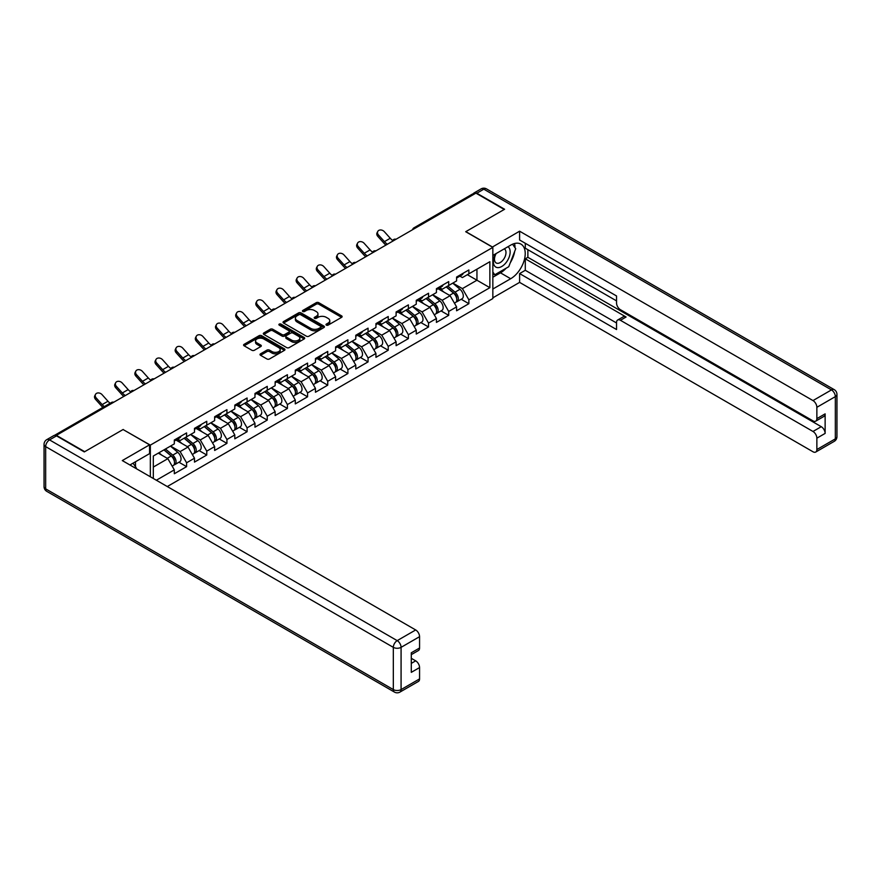 <?xml version="1.0" encoding="UTF-8"?>
<svg xmlns="http://www.w3.org/2000/svg" width="881" height="881" viewBox="0 0 881 881"><rect width="100%" height="100%" fill="white"/><g stroke="black" fill="none" stroke-linecap="round" stroke-linejoin="round"><path stroke-width="1.32" d="M326.344 325.122A1.255 0.727 0 0 0 328.128 325.122L341.608 317.336A1.795 1.035 0 0 0 342.125 316.609A1.795 1.035 0 0 0 341.608 315.872L318.768 302.69A1.795 1.035 0 0 0 316.235 302.69L302.756 310.475A1.255 0.727 0 0 0 304.529 311.5L306.269 310.497A5.738 3.315 0 0 1 314.396 310.497L316.29 311.588A5.738 3.315 0 0 1 317.975 313.933A5.738 3.315 0 0 1 316.29 316.279L314.55 317.281A1.255 0.727 0 0 0 316.323 318.316L318.074 317.303A5.738 3.315 0 0 1 326.19 317.303L328.095 318.404A5.738 3.315 0 0 1 329.769 320.75A5.738 3.315 0 0 1 328.095 323.096L326.344 324.098A1.255 0.727 0 0 0 326.344 325.122L326.344 324.098M260.534 353.821A1.795 1.035 0 0 0 260.016 354.547A1.795 1.035 0 0 0 260.534 355.285L266.943 358.974A1.795 1.035 0 0 0 269.487 358.974L284.453 350.341A1.795 1.035 0 0 0 284.981 349.603A1.795 1.035 0 0 0 284.453 348.876L261.613 335.683A1.795 1.035 0 0 0 259.08 335.683L244.114 344.328A1.795 1.035 0 0 0 243.585 345.066A1.795 1.035 0 0 0 244.114 345.793L251.845 350.264A1.795 1.035 0 0 0 254.389 350.264L260.787 346.563A1.795 1.035 0 0 0 261.316 345.837A1.795 1.035 0 0 0 260.787 345.099L256.955 342.885A4.801 2.775 0 0 1 255.545 340.925A4.801 2.775 0 0 1 258.507 338.37A4.801 2.775 0 0 1 263.738 338.965L278.77 347.643A4.801 2.775 0 0 1 280.18 349.603A4.801 2.775 0 0 1 277.218 352.169A4.801 2.775 0 0 1 271.987 351.563L269.487 350.12A1.795 1.035 0 0 0 266.943 350.12L260.534 353.821L260.534 355.285M123.208 429.454L84.686 451.689L56.384 435.346L475.916 193.137L504.218 209.48L465.708 231.714L492.842 247.385L150.343 445.125L123.208 429.609M306.401 336.201A1.795 1.035 0 0 0 308.934 336.201L323.911 327.556A1.795 1.035 0 0 0 324.428 326.829A1.795 1.035 0 0 0 323.911 326.091L301.071 312.909A1.795 1.035 0 0 0 298.538 312.909L283.561 321.554A1.795 1.035 0 0 0 283.043 322.281A1.795 1.035 0 0 0 283.561 323.019L306.401 336.201M279.684 325.397A1.255 0.727 0 0 1 280.962 325.574L304.154 338.965L289.21 347.588A1.795 1.035 0 0 1 286.677 347.588L263.837 334.406L270.247 330.738L270.247 329.241L263.837 332.941A1.795 1.035 0 0 0 263.309 333.679A1.795 1.035 0 0 0 263.837 334.406L263.837 332.941M270.247 330.738A1.795 1.035 0 0 1 272.78 330.738L272.78 329.241A1.795 1.035 0 0 0 270.247 329.241M272.78 329.241L282.041 334.593A1.795 1.035 0 0 0 284.574 334.593L288.825 332.137A1.795 1.035 0 0 0 289.353 331.399A1.795 1.035 0 0 0 288.825 330.672L279.189 325.1A1.255 0.727 0 0 1 280.962 324.076L304.176 337.478A1.795 1.035 0 0 1 304.705 338.216A1.795 1.035 0 0 1 304.176 338.943L304.176 337.478M150.343 476.764L150.343 445.125M167.28 486.543L492.842 298.571L492.842 247.385M178.931 462.228L186.596 466.655L186.596 462.778L180.131 451.579L170.573 446.061M186.596 466.655L174.317 473.747L174.317 469.859L156.355 480.233M153.316 478.482L153.316 456.017L174.317 443.892L174.317 440.015L186.596 432.923L186.596 436.811L194.481 432.252L194.481 428.375L206.76 421.283L206.76 425.171L214.645 420.611L214.645 416.735L226.924 409.643L226.924 413.53L234.809 408.971L234.809 405.095L247.087 398.003L247.087 401.879L254.972 397.331L254.972 393.455L267.251 386.363L267.251 390.239L275.136 385.691L275.136 381.814L287.404 374.722L287.404 378.599L295.289 374.051L295.289 370.174L307.568 363.082L307.568 366.959L315.453 362.41L315.453 358.534L327.732 351.442L327.732 355.318L335.617 350.77L335.617 346.894L347.896 339.802L347.896 343.678L355.781 339.13L355.781 335.254L368.06 328.161L368.06 332.038L375.945 327.49L375.945 323.613L388.224 316.521L388.224 320.398L396.109 315.85L396.109 311.973L408.388 304.881L408.388 308.757L416.261 304.209L416.261 300.333L428.54 293.241L428.54 297.117L436.425 292.569L436.425 288.693L448.704 281.601L448.704 285.477L456.589 280.929L456.589 277.041L468.868 269.96L468.868 273.837L489.869 261.712L489.869 287.68L468.868 299.804L462.404 288.616L452.845 283.087M461.204 299.254L468.868 303.692L468.868 299.804M468.868 303.692L456.589 310.773L456.589 306.896L448.704 311.445L442.24 300.256L432.681 294.728M441.04 310.905L448.704 315.332L448.704 311.445M448.704 315.332L436.425 322.413L436.425 318.537L428.54 323.085L422.087 311.896L412.517 306.368M420.876 322.545L428.54 326.972L428.54 323.085M428.54 326.972L416.261 334.053L416.261 330.177L408.388 334.725L401.923 323.536L392.353 318.008M400.712 334.185L408.388 338.612L408.388 334.725M408.388 338.612L396.109 345.693L396.109 341.817L388.224 346.365L381.759 335.176L372.189 329.648M380.548 345.826L388.224 350.253L388.224 346.365M388.224 350.253L375.945 357.334L375.945 353.457L368.06 358.005L361.595 346.817L352.037 341.299M360.395 357.466L368.06 361.893L368.06 358.005M368.06 361.893L355.781 368.974L355.781 365.097L347.896 369.646L341.432 358.457L331.873 352.94M340.231 369.106L347.896 373.533L347.896 369.646M347.896 373.533L335.617 380.614L335.617 376.738L327.732 381.286L321.268 370.097L311.709 364.58M320.067 380.746L327.732 385.173L327.732 381.286M327.732 385.173L315.453 392.254L315.453 388.378L307.568 392.926L301.104 381.737L291.545 376.22M299.903 392.386L307.568 396.813L307.568 392.926M307.568 396.813L295.289 403.894L295.289 400.018L287.404 404.566L280.951 393.378L271.381 387.86M279.74 404.027L287.404 408.454L287.404 404.566M287.404 408.454L275.136 415.546L275.136 411.658L267.251 416.206L260.787 405.018L251.217 399.5M259.576 415.667L267.251 420.094L267.251 416.206M267.251 420.094L254.972 427.186L254.972 423.298L247.087 427.858L240.623 416.658L231.053 411.141M239.412 427.307L247.087 431.734L247.087 427.858M247.087 431.734L234.809 438.826L234.809 434.939L226.924 439.498L220.459 428.298L210.9 422.781M219.259 438.947L226.924 443.374L226.924 439.498M226.924 443.374L214.645 450.466L214.645 446.579L206.76 451.138L200.295 439.938L190.737 434.421M199.095 450.587L206.76 455.014L206.76 451.138M206.76 455.014L194.481 462.107L194.481 458.219L186.596 462.778M177.643 439.09L180.131 440.533L186.596 436.811M180.131 451.579L188.016 447.03L175.958 440.06M194.481 458.219L188.016 447.03M197.796 427.45L200.295 428.893L206.76 425.171M200.295 439.938L208.18 435.39L196.122 428.419M214.645 446.579L208.18 435.39M217.959 415.81L220.459 417.253L226.924 413.53M220.459 428.298L228.344 423.75L216.286 416.779M234.809 434.939L228.344 423.75M238.123 404.17L240.623 405.612L247.087 401.879M240.623 416.658L248.508 412.11L236.438 405.139M254.972 423.298L248.508 412.11M258.287 392.53L260.787 393.972L267.251 390.239M260.787 405.018L268.672 400.47L256.602 393.499M275.136 411.658L268.672 400.47M278.451 380.889L280.951 382.332L287.404 378.599M280.951 393.378L288.836 388.829L276.766 381.858M295.289 400.018L288.836 388.829M298.615 369.249L301.104 370.692L307.568 366.959M301.104 381.737L308.989 377.189L296.93 370.218M315.453 388.378L308.989 377.189M318.768 357.609L321.268 359.052L327.732 355.318M321.268 370.097L329.153 365.549L317.094 358.578M335.617 376.738L329.153 365.549M338.932 345.969L341.432 347.411L347.896 343.678M341.432 358.457L349.317 353.909L337.258 346.938M355.781 365.097L349.317 353.909M359.096 334.328L361.595 335.771L368.06 332.038M361.595 346.817L369.48 342.269L357.422 335.298M375.945 353.457L369.48 342.269M379.259 322.688L381.759 324.131L388.224 320.398M381.759 335.176L389.644 330.628L377.575 323.657M396.109 341.817L389.644 330.628M399.423 311.048L401.923 312.491L408.388 308.757M401.923 323.536L409.808 318.988L397.738 312.017M416.261 330.177L409.808 318.988M419.587 299.408L422.087 300.85L428.54 297.117M422.087 311.896L429.961 307.348L417.902 300.377M436.425 318.537L429.961 307.348M439.751 287.768L442.24 289.21L448.704 285.477M442.24 300.256L450.125 295.697L438.066 288.737M456.589 306.896L450.125 295.697M473.978 194.261L415.425 228.058M414.599 228.531A2.742 1.586 120 0 1 415.292 227.981A2.742 1.586 60 0 0 413.927 227.849L472.469 194.051A2.742 1.586 60 0 1 473.846 194.183M459.904 276.127L462.404 277.57L468.868 273.837M462.404 288.616L476.951 280.213L476.951 269.179L489.869 261.712M467.382 274.696L489.869 287.68M153.316 467.062L167.853 458.671L158.294 453.153M174.317 469.859L167.853 458.671M326.851 325.298L328.095 324.582A5.738 3.315 0 0 0 329.769 322.237L329.769 320.75M317.975 313.933L317.975 315.431A5.738 3.315 0 0 1 316.29 317.777L315.057 318.493M341.575 317.358L318.768 304.187A1.795 1.035 0 0 0 316.235 304.187L303.251 311.676M323.878 327.567L301.071 314.407A1.795 1.035 0 0 0 298.538 314.407L283.583 323.03M320.739 327.336A1.255 0.727 0 0 0 320.739 326.311L300.685 314.737A1.255 0.727 0 0 0 298.912 314.737L297.073 315.805A5.738 3.315 0 0 0 295.388 318.151A5.738 3.315 0 0 0 297.073 320.486L310.773 328.404A5.738 3.315 0 0 0 318.9 328.404L320.739 327.336L320.739 328.833A1.255 0.727 0 0 0 321.102 328.316L321.102 326.829M295.388 318.151L295.388 319.638A5.738 3.315 0 0 0 297.073 321.983L297.073 320.486M320.739 328.833L318.9 329.89A5.738 3.315 0 0 1 310.773 329.89L297.073 321.983M272.78 330.738L282.041 336.079A1.795 1.035 0 0 0 284.574 336.079L288.825 333.624A1.795 1.035 0 0 0 289.353 332.897L289.353 331.399M291.655 340.143A4.801 2.775 0 0 0 296.886 340.738A4.801 2.775 0 0 0 299.848 338.183A4.801 2.775 0 0 0 298.439 336.223L293.142 333.161A1.795 1.035 0 0 0 290.609 333.161L286.358 335.617A1.795 1.035 0 0 0 285.829 336.344A1.795 1.035 0 0 0 286.358 337.082L291.655 340.143L291.655 341.63A4.801 2.775 0 0 0 296.886 342.235A4.801 2.775 0 0 0 299.848 339.67L299.848 338.183M285.829 336.344L285.829 337.841A1.795 1.035 0 0 0 286.358 338.568L286.358 337.082M291.655 341.63L286.358 338.568M280.18 349.603L280.18 351.101A4.801 2.775 0 0 1 277.218 353.655A4.801 2.775 0 0 1 271.987 353.061L269.487 351.607A1.795 1.035 0 0 0 266.943 351.607L260.567 355.296M255.545 340.925L255.545 342.423A4.801 2.775 0 0 0 256.955 344.372L256.955 342.885M260.787 345.099L260.787 346.563L256.955 344.372M284.453 348.876L284.453 350.341L261.613 337.181A1.795 1.035 0 0 0 259.08 337.181L244.136 345.815M455.059 294.221L454.144 293.692M456.215 301.908A6.035 3.48 -120 0 0 457.085 301.632A6.035 3.48 -120 0 0 458.175 297.415A6.035 3.48 -120 0 0 455.025 292.162L447.757 286.028M457.085 301.632L462.062 298.758A6.035 3.48 -120 0 0 463.142 294.551A6.035 3.48 -120 0 0 460.003 289.287L452.735 283.153M446.359 286.843L454.651 293.836A3.656 2.114 60 0 1 456.622 298.34M454.442 303.163L455.532 302.535A6.035 3.48 -120 0 0 456.622 298.318A6.035 3.48 -120 0 0 453.484 293.065L446.204 286.92M444.112 292.228L439.201 288.087M385.933 245.094A14.625 8.447 60 0 1 383.742 242.98L377.806 236.372A4.108 3.15 -152.4 0 1 377.068 232.793L377.773 231.439A4.108 3.15 27.6 0 0 378.511 235.018L384.446 241.625A12.246 7.07 -120 0 0 387.409 244.235M392.739 240.535A12.246 7.07 -120 0 1 390.261 238.266L384.325 231.67A4.108 3.15 27.6 0 0 377.773 231.439M458.208 276.116A6.035 3.48 60 0 1 457.085 277.757A6.035 3.48 60 0 1 456.589 277.956M463.186 273.242A6.035 3.48 60 0 1 462.062 274.883L457.085 277.757M495.518 253.904A11.882 6.861 120 0 0 495.232 266.657A11.882 6.861 120 0 0 505.958 262.769A11.882 6.861 120 0 0 508.007 246.691M496.19 253.508A8.138 4.691 120 0 0 496.168 262.945A8.138 4.691 120 0 0 503.106 259.994A8.138 4.691 120 0 0 504.295 248.86A8.138 4.691 120 0 0 504.273 248.849M512.544 244.213L515.715 248.728L508.744 266.712L494.781 274.773L492.842 272.009M492.842 273.65L494.781 274.773M133.009 463.197L136.258 467.811L135.993 468.483M492.325 247.087L519.603 231.196L812.987 400.58L831.466 389.909L483.801 189.184L476.819 193.214L504.604 209.26L465.829 231.637L492.325 246.933M492.842 255.446L510.683 245.149A20.56 11.871 120 0 1 520.957 244.125A20.56 11.871 120 0 1 524.118 260.611A20.56 11.871 120 0 1 510.683 278.726L492.842 289.023M492.842 297.833L519.603 282.383L519.603 273.573L616.535 329.538L616.535 322.523A5.484 3.161 -120 0 1 617.669 320.012A5.484 3.161 -120 0 1 620.411 320.288L812.987 431.47L821.257 426.69A5.484 3.161 60 0 1 825.134 433.408L825.134 413.861A5.484 3.161 60 0 1 823.999 416.372L815.729 421.151A5.484 3.161 -120 0 0 816.863 418.64L816.863 407.297A5.484 3.161 -120 0 0 812.987 400.58M527.873 249.697L527.873 257.307L525.285 258.805L525.285 270.291L519.603 273.573M525.285 243.277L525.285 248.211L616.535 300.884M815.729 421.151A5.484 3.161 -120 0 1 812.987 420.876L620.411 309.694A5.484 3.161 -120 0 1 616.535 302.976L616.535 295.961L519.603 239.995L519.603 231.196M519.603 282.383L812.987 451.766A5.484 3.161 -120 0 0 815.729 452.041A5.484 3.161 -120 0 0 816.863 449.53L816.863 438.187A5.484 3.161 -120 0 0 812.987 431.47M476.819 193.214A5.484 3.161 -120 0 0 474.077 192.939A5.484 3.161 -120 0 0 473.218 193.941M525.285 258.805L626.094 317.006L620.411 320.288M527.873 257.307L821.257 426.69M525.285 270.291L616.535 322.975M617.669 320.012L623.352 316.731A5.484 3.161 60 0 1 626.094 317.006M492.842 277.229L500.474 272.835A20.56 11.871 120 0 0 506.168 268.198M510.253 262.813A20.56 11.871 120 0 0 514.68 251.404M515.011 247.726A20.56 11.871 120 0 0 514.504 243.53M492.842 274.85L493.878 274.244M56.516 435.875L49.534 439.905A5.484 3.161 -120 0 0 46.792 439.63L53.774 435.599A5.484 3.161 60 0 1 56.516 435.875L84.301 451.92L123.076 429.532L149.572 444.828L149.572 453.638L131.214 464.232A20.56 11.871 120 0 0 129.981 465.003M149.572 444.828L122.294 460.576L415.689 629.959A5.484 3.161 60 0 1 419.565 636.677L419.565 648.02A5.484 3.161 60 0 1 418.431 650.53L411.295 654.649M135.487 466.721L135.487 461.765M411.295 663.382L415.689 660.849A5.484 3.161 60 0 1 419.565 667.567L419.565 678.91A5.484 3.161 60 0 1 418.431 681.42L399.941 692.092A5.484 3.161 -120 0 0 401.075 689.581L419.565 678.91M419.565 648.02L411.295 652.788L411.295 672.346L419.565 667.567M415.689 660.849L411.295 658.316M434.895 305.861L433.992 305.333M436.051 313.548A6.035 3.48 -120 0 0 436.921 313.273A6.035 3.48 -120 0 0 438.011 309.066A6.035 3.48 -120 0 0 434.862 303.802L427.593 297.668M436.921 313.273L441.899 310.398A6.035 3.48 -120 0 0 442.989 306.192A6.035 3.48 -120 0 0 439.839 300.939L432.571 294.794M426.195 298.483L434.487 305.476A3.656 2.114 60 0 1 436.458 309.98M434.278 314.803L435.368 314.176A6.035 3.48 -120 0 0 436.458 309.958A6.035 3.48 -120 0 0 433.32 304.705L426.041 298.56M423.948 303.868L419.037 299.727M414.731 317.501L413.828 316.973M415.887 325.188A6.035 3.48 -120 0 0 416.757 324.913A6.035 3.48 -120 0 0 417.847 320.706A6.035 3.48 -120 0 0 414.709 315.442L407.429 309.308M416.757 324.913L421.735 322.039A6.035 3.48 -120 0 0 422.825 317.832A6.035 3.48 -120 0 0 419.675 312.579L412.407 306.434M406.031 310.123L414.323 317.116A3.656 2.114 60 0 1 416.306 321.62M414.114 326.444L415.215 325.816A6.035 3.48 -120 0 0 416.295 321.598A6.035 3.48 -120 0 0 413.156 316.345L405.877 310.2M403.784 315.508L398.873 311.367M394.567 329.142L393.664 328.613M395.723 336.828A6.035 3.48 -120 0 0 396.604 336.553A6.035 3.48 -120 0 0 397.683 332.346A6.035 3.48 -120 0 0 394.545 327.082L387.266 320.948M396.604 336.553L401.571 333.679A6.035 3.48 -120 0 0 402.661 329.472A6.035 3.48 -120 0 0 399.522 324.219L392.243 318.074M385.867 321.763L394.17 328.756A3.656 2.114 60 0 1 396.142 333.26M393.95 338.084L395.051 337.456A6.035 3.48 -120 0 0 396.131 333.238A6.035 3.48 -120 0 0 392.992 327.985L385.713 321.84M383.62 327.148L378.709 323.008M374.403 340.782L373.5 340.253M375.559 348.469A6.035 3.48 -120 0 0 376.44 348.193A6.035 3.48 -120 0 0 377.52 343.986A6.035 3.48 -120 0 0 374.381 338.722L367.102 332.589M376.44 348.193L381.418 345.319A6.035 3.48 -120 0 0 382.497 341.112A6.035 3.48 -120 0 0 379.359 335.859L372.079 329.714M365.703 333.403L374.007 340.396A3.656 2.114 60 0 1 375.978 344.9M373.786 349.724L374.888 349.096A6.035 3.48 -120 0 0 375.967 344.878A6.035 3.48 -120 0 0 372.828 339.625L365.56 333.492M363.457 338.789L358.545 334.648M354.239 352.422L353.336 351.893M355.395 360.109A6.035 3.48 -120 0 0 356.276 359.833A6.035 3.48 -120 0 0 357.356 355.627A6.035 3.48 -120 0 0 354.217 350.374L346.949 344.229M356.276 359.833L361.254 356.959A6.035 3.48 -120 0 0 362.333 352.752A6.035 3.48 -120 0 0 359.195 347.499L351.915 341.354M345.539 345.044L353.843 352.037A3.656 2.114 60 0 1 355.814 356.541M353.622 361.364L354.724 360.736A6.035 3.48 -120 0 0 355.803 356.519A6.035 3.48 -120 0 0 352.664 351.266L345.396 345.132M343.293 350.429L338.392 346.288M365.769 256.734A14.625 8.447 60 0 1 363.578 254.62L357.642 248.013A4.108 3.15 -152.4 0 1 356.904 244.433L357.609 243.079A4.108 3.15 27.6 0 0 358.347 246.669L364.282 253.265A12.246 7.07 -120 0 0 367.245 255.875M372.575 252.175A12.246 7.07 -120 0 1 370.097 249.907L364.161 243.31A4.108 3.15 27.6 0 0 357.609 243.079M438.044 287.757A6.035 3.48 60 0 1 436.921 289.397A6.035 3.48 60 0 1 436.425 289.596M443.022 284.882A6.035 3.48 60 0 1 441.899 286.523L436.921 289.397M345.605 268.375A14.625 8.447 60 0 1 343.414 266.26L337.478 259.653A4.108 3.15 -152.4 0 1 336.74 256.074L337.456 254.719A4.108 3.15 27.6 0 0 338.183 258.309L344.119 264.906A12.246 7.07 -120 0 0 347.081 267.516M352.411 263.815A12.246 7.07 -120 0 1 349.933 261.558L344.008 254.95A4.108 3.15 27.6 0 0 337.456 254.719M417.88 299.397A6.035 3.48 60 0 1 416.757 301.038A6.035 3.48 60 0 1 416.261 301.247M422.858 296.523A6.035 3.48 60 0 1 421.735 298.163L416.757 301.038M325.441 280.015A14.625 8.447 60 0 1 323.25 277.9L317.314 271.293A4.108 3.15 -152.4 0 1 316.576 267.714L317.292 266.359A4.108 3.15 27.6 0 0 318.03 269.949L323.955 276.546A12.246 7.07 -120 0 0 326.917 279.156M332.247 275.456A12.246 7.07 -120 0 1 329.78 273.198L323.845 266.591A4.108 3.15 27.6 0 0 317.292 266.359M397.727 311.037A6.035 3.48 60 0 1 396.604 312.678A6.035 3.48 60 0 1 396.109 312.887M402.694 308.163A6.035 3.48 60 0 1 401.571 309.804L396.604 312.678M305.278 291.655A14.625 8.447 60 0 1 303.086 289.541L297.15 282.933A4.108 3.15 -152.4 0 1 296.423 279.354L297.128 278A4.108 3.15 27.6 0 0 297.866 281.59L303.802 288.186A12.246 7.07 -120 0 0 306.753 290.796M312.083 287.096A12.246 7.07 -120 0 1 309.616 284.838L303.681 278.231A4.108 3.15 27.6 0 0 297.128 278M377.564 322.677A6.035 3.48 60 0 1 376.44 324.318A6.035 3.48 60 0 1 375.945 324.527M382.541 319.803A6.035 3.48 60 0 1 381.418 321.444L376.44 324.318M285.114 303.295A14.625 8.447 60 0 1 282.933 301.181L276.997 294.573A4.108 3.15 -152.4 0 1 276.26 290.994L276.964 289.64A4.108 3.15 27.6 0 0 277.702 293.23L283.638 299.837A12.246 7.07 -120 0 0 286.6 302.436M291.919 298.736A12.246 7.07 -120 0 1 289.453 296.479L283.517 289.871A4.108 3.15 27.6 0 0 276.964 289.64M357.4 334.317A6.035 3.48 60 0 1 356.276 335.958A6.035 3.48 60 0 1 355.781 336.168M362.377 331.443A6.035 3.48 60 0 1 361.254 333.084L356.276 335.958M334.075 364.062L333.172 363.534M335.232 371.749A6.035 3.48 -120 0 0 336.113 371.474A6.035 3.48 -120 0 0 337.192 367.267A6.035 3.48 -120 0 0 334.053 362.014L326.785 355.869M336.113 371.474L341.09 368.61A6.035 3.48 -120 0 0 342.169 364.393A6.035 3.48 -120 0 0 339.031 359.14L331.763 352.995M325.375 356.684L333.679 363.677A3.656 2.114 60 0 1 335.65 368.181M333.459 373.004L334.56 372.377A6.035 3.48 -120 0 0 335.65 368.159A6.035 3.48 -120 0 0 332.5 362.906L325.232 356.772M323.129 362.069L318.228 357.928M264.95 314.935A14.625 8.447 60 0 1 262.769 312.821L256.834 306.214A4.108 3.15 -152.4 0 1 256.096 302.635L256.8 301.28A4.108 3.15 27.6 0 0 257.538 304.87L263.474 311.478A12.246 7.07 -120 0 0 266.436 314.077M271.766 310.376A12.246 7.07 -120 0 1 269.289 308.119L263.353 301.511A4.108 3.15 27.6 0 0 256.8 301.28M337.236 345.958A6.035 3.48 60 0 1 336.113 347.599A6.035 3.48 60 0 1 335.617 347.808M342.213 343.083A6.035 3.48 60 0 1 341.09 344.724L336.113 347.599M313.922 375.702L313.008 375.174M315.079 383.389A6.035 3.48 -120 0 0 315.949 383.114A6.035 3.48 -120 0 0 317.039 378.907A6.035 3.48 -120 0 0 313.889 373.654L306.621 367.509M315.949 383.114L320.926 380.251A6.035 3.48 -120 0 0 322.005 376.033A6.035 3.48 -120 0 0 318.867 370.78L311.599 364.635M305.222 368.324L313.515 375.317A3.656 2.114 60 0 1 315.486 379.821M313.306 384.645L314.396 384.017A6.035 3.48 -120 0 0 315.486 379.799A6.035 3.48 -120 0 0 312.348 374.546L305.068 368.412M302.976 373.709L298.064 369.568M244.797 326.576A14.625 8.447 60 0 1 242.605 324.461L236.67 317.854A4.108 3.15 -152.4 0 1 235.932 314.275L236.637 312.92A4.108 3.15 27.6 0 0 237.374 316.51L243.31 323.118A12.246 7.07 -120 0 0 246.273 325.717M251.603 322.017A12.246 7.07 -120 0 1 249.125 319.759L243.189 313.151A4.108 3.15 27.6 0 0 236.637 312.92M317.072 357.598A6.035 3.48 60 0 1 315.949 359.239A6.035 3.48 60 0 1 315.453 359.448M322.05 354.724A6.035 3.48 60 0 1 320.926 356.365L315.949 359.239M293.758 387.343L292.855 386.814M294.915 395.029A6.035 3.48 -120 0 0 295.785 394.754A6.035 3.48 -120 0 0 296.875 390.547A6.035 3.48 -120 0 0 293.736 385.294L286.457 379.149M295.785 394.754L300.762 391.891A6.035 3.48 -120 0 0 301.853 387.673A6.035 3.48 -120 0 0 298.703 382.42L291.435 376.275M285.059 379.964L293.351 386.957A3.656 2.114 60 0 1 295.322 391.461M293.142 396.285L294.243 395.657A6.035 3.48 -120 0 0 295.322 391.439A6.035 3.48 -120 0 0 292.184 386.186L284.904 380.052M282.812 385.349L277.9 381.209M224.633 338.216A14.625 8.447 60 0 1 222.441 336.101L216.506 329.494A4.108 3.15 -152.4 0 1 215.768 325.915L216.473 324.56A4.108 3.15 27.6 0 0 217.211 328.15L223.146 334.758A12.246 7.07 -120 0 0 226.109 337.357M231.439 333.657A12.246 7.07 -120 0 1 228.961 331.399L223.025 324.792A4.108 3.15 27.6 0 0 216.473 324.56M296.908 369.238A6.035 3.48 60 0 1 295.785 370.879A6.035 3.48 60 0 1 295.289 371.088M301.886 366.364A6.035 3.48 60 0 1 300.762 368.005L295.785 370.879M273.595 398.983L272.692 398.465M274.751 406.67A6.035 3.48 -120 0 0 275.632 406.394A6.035 3.48 -120 0 0 276.711 402.188A6.035 3.48 -120 0 0 273.573 396.935L266.293 390.79M275.632 406.394L280.599 403.531A6.035 3.48 -120 0 0 281.689 399.313A6.035 3.48 -120 0 0 278.55 394.06L271.271 387.915M264.895 391.605L273.187 398.597A3.656 2.114 60 0 1 275.169 403.102M272.978 407.925L274.079 407.297A6.035 3.48 -120 0 0 275.158 403.08A6.035 3.48 -120 0 0 272.02 397.827L264.74 391.693M262.648 396.99L257.737 392.849M204.469 349.856A14.625 8.447 60 0 1 202.278 347.742L196.342 341.145A4.108 3.15 -152.4 0 1 195.604 337.555L196.32 336.201A4.108 3.15 27.6 0 0 197.047 339.791L202.982 346.398A12.246 7.07 -120 0 0 205.945 348.997M211.275 345.297A12.246 7.07 -120 0 1 208.797 343.039L202.872 336.432A4.108 3.15 27.6 0 0 196.32 336.201M276.744 380.878A6.035 3.48 60 0 1 275.632 382.519A6.035 3.48 60 0 1 275.136 382.728M281.722 378.004A6.035 3.48 60 0 1 280.599 379.645L275.632 382.519M253.431 410.623L252.528 410.106M254.587 418.31A6.035 3.48 -120 0 0 255.468 418.046A6.035 3.48 -120 0 0 256.547 413.828A6.035 3.48 -120 0 0 253.409 408.575L246.129 402.43M255.468 418.046L260.435 415.171A6.035 3.48 -120 0 0 261.525 410.953A6.035 3.48 -120 0 0 258.386 405.7L251.107 399.567M244.731 403.245L253.034 410.249A3.656 2.114 60 0 1 255.005 414.753M252.814 419.565L253.915 418.938A6.035 3.48 -120 0 0 254.994 414.72A6.035 3.48 -120 0 0 251.856 409.467L244.577 403.333M242.484 408.63L237.573 404.489M184.305 361.496A14.625 8.447 60 0 1 182.114 359.382L176.178 352.785A4.108 3.15 -152.4 0 1 175.451 349.195L176.156 347.841A4.108 3.15 27.6 0 0 176.894 351.431L182.819 358.038A12.246 7.07 -120 0 0 185.781 360.637M191.111 356.937A12.246 7.07 -120 0 1 188.644 354.68L182.708 348.072A4.108 3.15 27.6 0 0 176.156 347.841M256.591 392.519A6.035 3.48 60 0 1 255.468 394.159A6.035 3.48 60 0 1 254.972 394.369M261.558 389.644A6.035 3.48 60 0 1 260.435 391.285L255.468 394.159M233.267 422.263L232.364 421.746M234.423 429.95A6.035 3.48 -120 0 0 235.304 429.686A6.035 3.48 -120 0 0 236.383 425.468A6.035 3.48 -120 0 0 233.245 420.215L225.965 414.07M235.304 429.686L240.282 426.811A6.035 3.48 -120 0 0 241.361 422.594A6.035 3.48 -120 0 0 238.222 417.341L230.943 411.207M224.567 414.885L232.87 421.889A3.656 2.114 60 0 1 234.842 426.393M232.65 431.205L233.751 430.578A6.035 3.48 -120 0 0 234.831 426.36A6.035 3.48 -120 0 0 231.692 421.107L224.424 414.973M222.32 420.27L217.409 416.129M164.141 373.137A14.625 8.447 60 0 1 161.95 371.022L156.025 364.426A4.108 3.15 -152.4 0 1 155.287 360.836L155.992 359.481A4.108 3.15 27.6 0 0 156.73 363.071L162.666 369.679A12.246 7.07 -120 0 0 165.617 372.278M170.947 368.577A12.246 7.07 -120 0 1 168.48 366.32L162.544 359.712A4.108 3.15 27.6 0 0 155.992 359.481M236.427 404.159A6.035 3.48 60 0 1 235.304 405.8A6.035 3.48 60 0 1 234.809 406.009M241.405 401.284A6.035 3.48 60 0 1 240.282 402.925L235.304 405.8M213.103 433.904L212.2 433.386M214.259 441.59A6.035 3.48 -120 0 0 215.14 441.326A6.035 3.48 -120 0 0 216.219 437.108A6.035 3.48 -120 0 0 213.081 431.855L205.813 425.71M215.14 441.326L220.118 438.452A6.035 3.48 -120 0 0 221.197 434.234A6.035 3.48 -120 0 0 218.059 428.981L210.779 422.847M204.403 426.525L212.706 433.529A3.656 2.114 60 0 1 214.678 438.033M212.486 442.846L213.587 442.218A6.035 3.48 -120 0 0 214.678 438A6.035 3.48 -120 0 0 211.528 432.747L204.26 426.613M202.156 431.91L197.256 427.77M143.977 384.777A14.625 8.447 60 0 1 141.797 382.662L135.861 376.066A4.108 3.15 -152.4 0 1 135.123 372.476L135.828 371.121A4.108 3.15 27.6 0 0 136.566 374.711L142.502 381.319A12.246 7.07 -120 0 0 145.464 383.918M150.794 380.229A12.246 7.07 -120 0 1 148.316 377.96L142.381 371.353A4.108 3.15 27.6 0 0 135.828 371.121M216.263 415.799A6.035 3.48 60 0 1 215.14 417.44A6.035 3.48 60 0 1 214.645 417.649M221.241 412.925A6.035 3.48 60 0 1 220.118 414.566L215.14 417.44M192.939 445.544L192.036 445.026M194.095 453.23A6.035 3.48 -120 0 0 194.976 452.966A6.035 3.48 -120 0 0 196.067 448.748A6.035 3.48 -120 0 0 192.917 443.495L185.649 437.35M194.976 452.966L199.954 450.092A6.035 3.48 -120 0 0 201.033 445.874A6.035 3.48 -120 0 0 197.895 440.621L190.626 434.487M184.25 438.165L192.543 445.169A3.656 2.114 60 0 1 194.514 449.673M192.333 454.497L193.424 453.858A6.035 3.48 -120 0 0 194.514 449.64A6.035 3.48 -120 0 0 191.364 444.387L184.096 438.253M181.993 443.55L177.092 439.41M123.825 396.417A14.625 8.447 60 0 1 121.633 394.314L115.697 387.706A4.108 3.15 -152.4 0 1 114.959 384.116L115.664 382.761A4.108 3.15 27.6 0 0 116.402 386.352L122.338 392.959A12.246 7.07 -120 0 0 125.3 395.569M130.63 391.869A12.246 7.07 -120 0 1 128.152 389.6L122.217 382.993A4.108 3.15 27.6 0 0 115.664 382.761M196.1 427.439A6.035 3.48 60 0 1 194.976 429.08A6.035 3.48 60 0 1 194.481 429.289M201.077 424.565A6.035 3.48 60 0 1 199.954 426.206L194.976 429.08M172.786 457.184L171.872 456.666M173.942 464.871A6.035 3.48 -120 0 0 174.812 464.606A6.035 3.48 -120 0 0 175.903 460.389A6.035 3.48 -120 0 0 172.753 455.136L165.485 449.002M174.812 464.606L179.79 461.732A6.035 3.48 -120 0 0 180.88 457.514A6.035 3.48 -120 0 0 177.731 452.261L170.462 446.127M164.086 449.806L172.379 456.81A3.656 2.114 60 0 1 174.35 461.314M172.169 466.137L173.26 465.498A6.035 3.48 -120 0 0 174.35 461.281A6.035 3.48 -120 0 0 171.211 456.028L163.932 449.894M161.84 455.191L158.954 452.768M102.912 407.407A14.625 8.447 60 0 1 101.469 405.954L95.533 399.346A4.108 3.15 -152.4 0 1 94.796 395.756L95.5 394.402A4.108 3.15 27.6 0 0 96.238 397.992L102.174 404.599A12.246 7.07 -120 0 0 104.31 406.604M110.125 403.245A12.246 7.07 -120 0 1 107.989 401.24L102.053 394.633A4.108 3.15 27.6 0 0 95.5 394.402M175.936 439.079A6.035 3.48 60 0 1 174.812 440.72A6.035 3.48 60 0 1 174.317 440.929M180.913 436.205A6.035 3.48 60 0 1 179.79 437.846L174.812 440.72M112.988 402.672L55.8 435.533M113.561 402.342A2.742 1.586 -60 0 0 112.867 402.595A2.742 1.586 -120 0 0 111.491 402.463L54.501 435.357M394.435 240.172A2.742 1.586 120 0 1 395.14 239.621A2.742 1.586 -60 0 1 395.833 239.368M374.282 251.812A2.742 1.586 120 0 1 374.976 251.261A2.742 1.586 -60 0 1 375.669 251.008M354.118 263.452A2.742 1.586 120 0 1 354.812 262.901A2.742 1.586 -60 0 1 355.506 262.659M333.954 275.103A2.742 1.586 120 0 1 334.648 274.542A2.742 1.586 -60 0 1 335.342 274.299M313.79 286.743A2.742 1.586 120 0 1 314.484 286.193A2.742 1.586 -60 0 1 315.178 285.94M293.626 298.384A2.742 1.586 120 0 1 294.32 297.833A2.742 1.586 -60 0 1 295.025 297.58M273.462 310.024A2.742 1.586 120 0 1 274.156 309.473A2.742 1.586 -60 0 1 274.861 309.22M253.299 321.664A2.742 1.586 120 0 1 254.003 321.113A2.742 1.586 -60 0 1 254.697 320.86M233.146 333.304A2.742 1.586 120 0 1 233.839 332.754A2.742 1.586 -60 0 1 234.533 332.5M212.982 344.945A2.742 1.586 120 0 1 213.676 344.394A2.742 1.586 -60 0 1 214.369 344.141M192.818 356.585A2.742 1.586 120 0 1 193.512 356.034A2.742 1.586 -60 0 1 194.205 355.781M172.654 368.225A2.742 1.586 120 0 1 173.348 367.674A2.742 1.586 -60 0 1 174.042 367.421M152.49 379.865A2.742 1.586 120 0 1 153.184 379.315A2.742 1.586 -60 0 1 153.889 379.061M132.326 391.505A2.742 1.586 120 0 1 133.031 390.955A2.742 1.586 -60 0 1 133.725 390.701M328.095 324.582L328.095 323.096M314.55 318.316L314.55 317.281M316.29 317.777L316.29 316.279M302.756 311.5L302.756 310.475M316.235 304.187L316.235 302.69M318.768 304.187L318.768 302.69M341.608 317.336L341.608 315.872M283.561 323.019L283.561 321.554M298.538 314.407L298.538 312.909M301.071 314.407L301.071 312.909M323.911 327.556L323.911 326.091M310.773 329.89L310.773 328.404M318.9 329.89L318.9 328.404M282.041 336.079L282.041 334.593M284.574 336.079L284.574 334.593M288.825 333.624L288.825 332.137M280.962 325.574L280.962 324.076M266.943 351.607L266.943 350.12M269.487 351.607L269.487 350.12M271.987 353.061L271.987 351.563M244.114 345.793L244.114 344.328M259.08 337.181L259.08 335.683M261.613 337.181L261.613 335.683M455.025 292.162L460.003 289.287M449.519 295.344L453.484 293.065M378.511 235.018L377.806 236.372M390.261 238.266L384.446 241.625M816.863 418.64L825.134 413.861M825.134 433.408L816.863 438.187M816.863 449.53L835.342 438.859L835.342 396.626L816.863 407.297M500.474 272.835L510.683 278.726M835.342 438.859A5.484 3.161 60 0 1 834.208 441.37A5.484 5.484 0 0 0 836.95 436.624A5.484 3.161 180 0 1 835.342 438.859M835.342 396.626A5.484 3.161 0 0 0 836.95 394.38A5.484 5.484 0 0 0 834.208 389.633A5.484 3.161 -60 0 0 831.466 389.909A5.484 3.161 60 0 1 835.342 396.626M474.077 192.939L481.059 188.908A5.484 3.161 60 0 1 483.801 189.184A5.484 3.161 -60 0 1 486.543 188.908L834.208 389.633M46.792 439.63A5.484 5.484 0 0 0 44.05 444.376A5.484 3.161 180 0 0 45.658 446.623A5.484 3.161 -60 0 1 49.534 439.905L397.199 640.63A5.484 3.161 -60 0 0 393.322 647.348L45.658 446.623L45.658 488.856L393.322 689.581L393.322 647.348A5.484 3.161 0 0 0 401.075 647.348L401.075 689.581A5.484 3.161 180 0 1 393.322 689.581A5.484 3.161 -60 0 0 394.457 692.092A5.484 5.484 0 0 0 399.941 692.092M419.565 636.677L401.075 647.348A5.484 3.161 -120 0 0 397.199 640.63L415.689 629.959M46.792 491.367A5.484 3.161 -60 0 1 45.658 488.856A5.484 3.161 0 0 1 44.05 486.62A5.484 5.484 0 0 0 46.792 491.367L394.457 692.092M434.862 303.802L439.839 300.939M429.355 306.984L433.32 304.705M414.709 315.442L419.675 312.579M409.191 318.625L413.156 316.345M394.545 327.082L399.522 324.219M389.028 330.265L392.992 327.985M374.381 338.722L379.359 335.859M368.864 341.905L372.828 339.625M354.217 350.374L359.195 347.499M348.7 353.556L352.664 351.266M358.347 246.669L357.642 248.013M370.097 249.907L364.282 253.265M338.183 258.309L337.478 259.653M349.933 261.558L344.119 264.906M318.03 269.949L317.314 271.293M329.78 273.198L323.955 276.546M297.866 281.59L297.15 282.933M309.616 284.838L303.802 288.186M277.702 293.23L276.997 294.573M289.453 296.479L283.638 299.837M334.053 362.014L339.031 359.14M328.547 365.197L332.5 362.906M257.538 304.87L256.834 306.214M269.289 308.119L263.474 311.478M313.889 373.654L318.867 370.78M308.383 376.837L312.348 374.546M237.374 316.51L236.67 317.854M249.125 319.759L243.31 323.118M293.736 385.294L298.703 382.42M288.219 388.477L292.184 386.186M217.211 328.15L216.506 329.494M228.961 331.399L223.146 334.758M273.573 396.935L278.55 394.06M268.055 400.117L272.02 397.827M197.047 339.791L196.342 341.145M208.797 343.039L202.982 346.398M253.409 408.575L258.386 405.7M247.891 411.757L251.856 409.467M176.894 351.431L176.178 352.785M188.644 354.68L182.819 358.038M233.245 420.215L238.222 417.341M227.727 423.398L231.692 421.107M156.73 363.071L156.025 364.426M168.48 366.32L162.666 369.679M213.081 431.855L218.059 428.981M207.575 435.038L211.528 432.747M136.566 374.711L135.861 376.066M148.316 377.96L142.502 381.319M192.917 443.495L197.895 440.621M187.411 446.678L191.364 444.387M116.402 386.352L115.697 387.706M128.152 389.6L122.338 392.959M172.753 455.136L177.731 452.261M167.247 458.318L171.211 456.028M96.238 397.992L95.533 399.346M107.989 401.24L102.174 404.599M413.927 227.849A2.742 2.742 0 0 0 412.605 229.688M396.01 239.269A2.742 2.742 0 0 0 392.441 241.328M375.857 250.909A2.742 2.742 0 0 0 372.289 252.968M355.693 262.549A2.742 2.742 0 0 0 352.125 264.608M335.529 274.189A2.742 2.742 0 0 0 331.961 276.249M315.365 285.829A2.742 2.742 0 0 0 311.797 287.889M295.201 297.47A2.742 2.742 0 0 0 291.633 299.529M275.037 309.11A2.742 2.742 0 0 0 271.469 311.169M254.873 320.75A2.742 2.742 0 0 0 251.305 322.809M234.72 332.39A2.742 2.742 0 0 0 231.152 334.45M214.557 344.031A2.742 2.742 0 0 0 210.988 346.09M194.393 355.671A2.742 2.742 0 0 0 190.825 357.73M174.229 367.311A2.742 2.742 0 0 0 170.661 369.37M154.065 378.951A2.742 2.742 0 0 0 150.497 381.01M133.901 390.591A2.742 2.742 0 0 0 130.333 392.651M113.748 402.232A2.742 2.742 0 0 0 111.491 402.463M815.729 452.041L834.208 441.37M836.95 436.624L836.95 394.38M486.543 188.908A5.484 5.484 0 0 0 481.059 188.908M44.05 444.376L44.05 486.62"/></g></svg>
